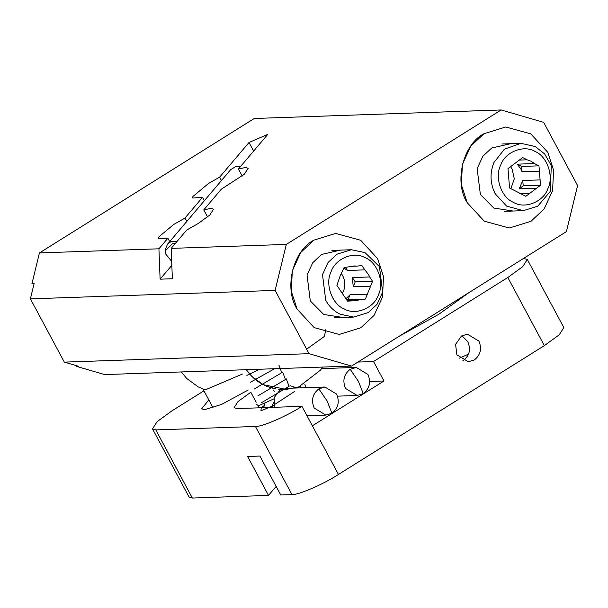 <?xml version="1.0" encoding="UTF-8"?>
<svg xmlns="http://www.w3.org/2000/svg" width="608" height="608" viewBox="0 0 608 608"><rect width="100%" height="100%" fill="white"/><g stroke="black" fill="none" stroke-linecap="round" stroke-linejoin="round"><path stroke-width="0.91" d="M345.937 298.733L350.033 294.766L367.361 294.173L370.599 286.155L353.271 286.748L352.321 277.552L369.641 276.959L368.608 274.656L364.838 269.868L347.518 270.469L343.908 268.052M351.264 266.319L357.018 266.122L354.221 265.939L344.082 267.619L340.016 276.283L336.9 285.403L347.548 301.12L355.247 300.74L360.491 299.622L346.856 300.094M341.384 273.57L342.623 275.553C345.2 280.668 345.481 285.912 343.467 291.285L342.091 293.998M347.29 300.732L352.45 300.55M360.491 299.622L365.385 299.052L346.666 299.812M364.838 269.868L361.912 265.552L357.018 266.122M370.599 286.155L372.567 281.268L355.239 281.869L353.271 286.748M347.518 270.469L345.473 267.459M355.239 281.869L352.321 277.552M348.057 299.653L350.033 294.766M372.567 281.268L369.641 276.959M365.385 299.052L367.361 294.173M340.13 314.207C333.967 311.19 329.164 306.523 325.713 300.215L322.506 274.649L328.122 262.451L336.908 254.212L351.409 249.736L365.005 252.609L379.422 266.608L382.63 292.174L377.013 304.372L368.22 312.611L353.727 317.08L340.13 314.207M365.096 257.67C377.31 262.154 384.666 282.522 378.472 294.713C374.406 307.922 355.65 315.78 344.364 309.001C332.158 304.517 324.801 284.149 330.995 271.958C335.061 258.75 353.818 250.891 365.096 257.67M519.787 193.61L529.872 193.268L536.492 188.267L519.171 188.868L522.774 180.508L540.094 179.907L539.387 171.167L522.059 171.76L520.805 168.834L517.165 164.16L534.485 163.56L531.035 161.181L527.151 159.82L519.3 160.086M510.553 166.683L512.149 169.138L514.307 178.82L510.88 188.67M527.151 159.82L522.682 157.54L518.647 160.58L507.992 168.614L508.417 173.934L509.565 188.001L525.836 196.308L529.872 193.268M517.165 164.16L521.626 166.44L538.954 165.847L534.485 163.56M522.774 180.508L523.207 185.828L540.527 185.227L540.094 179.907M539.387 171.167L538.954 165.847M521.626 166.44L522.059 171.76M519.171 188.868L523.207 185.828M536.492 188.267L540.527 185.227M550.278 191.383L537.746 206.196L523.252 210.672L506.601 206.112L495.239 193.8C490.124 183.608 489.683 173.212 493.909 162.61L504.412 149.18L520.934 143.321L535.215 146.536L544.662 153.968L551.296 165.627L550.278 191.383M547.747 188.913C543.385 202.008 524.461 209.372 513.327 202.304C501.22 197.509 494.312 176.958 500.772 164.935C505.134 151.833 524.058 144.468 535.192 151.536C547.299 156.332 554.2 176.89 547.747 188.913M270.119 407.436L294.523 391.506M297.32 387.98L289.97 385.7M261.569 402.656L289.096 386.331L286.3 378.89M257.952 395.823L285.464 379.498L282.644 372.066M254.243 389.021L281.785 372.696L278.981 365.256M250.504 382.227L274.603 368.722M246.863 375.402L259.7 369.238M262.496 407.702L264.974 407.611M264.374 405.43L261.28 407.74M300.8 386.08L300.489 387.866M251.157 375.714L247.851 371.853M257.556 381.231L253.126 377.644M265.605 385.776L259.776 382.706M275.751 388.839L268.364 386.87M273.843 398.909L258.461 405.794L256.074 403.978M261.258 407.763L260.946 410.757L273.798 405.536M297.95 387.957L298.536 386.946M278.175 389.196L285.167 389.492M266.578 386.186L272.992 388.261M258.423 381.832L263.431 384.758M252.077 376.648L255.816 379.932M247.008 370.72L249.774 374.209M325.873 329.521L324.383 336.429L306.63 349.167M169.716 241.596L167.892 238.207L158.916 248.801L160.109 279.171L171.836 265.339M204.364 200.708L202.548 197.311L184.984 218.044L186.8 221.434M253.627 151.073L249.014 142.485L219.64 177.148L221.456 180.538M160.109 279.171L172.36 278.753L171.167 248.383L186.679 230.075L197.965 223.638L209.874 214.966L213.552 209.198L210.9 208.369L203.771 209.904L221.335 189.179L244.302 174.276L248.201 168.302L245.556 167.481L238.427 169.016L267.801 134.345L249.014 142.485M207.548 216.95L203.771 209.904M242.197 176.054L238.427 169.016M219.64 177.148L208.362 183.578L192.858 196.551L192.774 198.026L202.548 197.311M184.984 218.044L173.706 224.474L158.209 237.439L158.126 238.914L167.892 238.207M30.4 298.855L34.132 283.518L31.966 283.594L39.436 252.92L254.273 118.484L501.167 109.964L286.322 244.408L275.128 290.411L30.4 298.855L64.319 362.117L78.493 366.244L76.327 366.32L77.094 365.841M64.319 362.117L309.046 353.674L351.561 366.069L104.667 374.581L76.327 366.32M377.69 258.727L360.643 240.259L335.662 233.426L313.926 240.137L300.747 252.487L292.319 270.788L291.308 291.247L297.122 309.138L314.169 327.606L339.15 334.446L360.894 327.735L374.072 315.377L382.5 297.076L383.504 276.617L377.69 258.727M547.77 152.289L530.731 133.828L505.75 126.988L484.006 133.699L470.828 146.057L462.399 164.358L461.388 184.817L467.21 202.707L484.257 221.168L509.23 228.008L530.974 221.297L544.152 208.947L552.581 190.646L553.592 170.187L547.77 152.289M309.046 353.674L275.128 290.411M351.561 366.069L566.398 231.625L577.6 185.622L543.681 122.36L501.167 109.964M158.916 248.801L39.436 252.92M286.322 244.408L171.167 248.383M208.818 399.92L201.636 408.819L204.47 409.701L221.525 404.464L248.239 389.994M303.628 387.76L305.414 387.03M250.777 392.251L238.04 401.523L234.118 407.694L236.953 408.584L301.925 406.342L312.368 425.805L383.982 380.988L373.54 361.524L357.96 362.064M369.672 381.482L383.982 380.988M312.368 425.805L338.458 474.468L544.35 345.625L507.817 277.499L373.54 361.524M474.316 359.936L468.373 361.775L456.897 354.859L455.582 344.386L461.48 336.011L467.423 334.18L478.899 341.088C482.068 348.741 480.54 355.026 474.316 359.936M461.913 335.753L467.636 341.476C471.063 349.159 469.68 355.437 463.486 360.316L462.916 360.65M338.458 474.468C323.638 484.143 298.064 495.216 291.969 494.6L280.759 494.988L259.89 456.053L247.638 456.479L268.508 495.406L276.154 486.392M268.508 495.406L192.348 498.036L189.035 497.002L152.502 428.876L157.1 421.663L171.988 410.818L203.938 390.822M523.564 258.43L527.303 259.449L563.829 327.575L559.238 334.788L544.35 345.625M468.525 354.114L459.374 358.188M399.076 336.33L438.801 314.283L469.019 292.562M527.303 259.449L522.705 266.661L507.817 277.499M301.925 406.342C287.105 416.016 261.539 427.09 255.436 426.466L155.815 429.902L152.502 428.876M242.592 373.988L206.234 389.462L203.087 389.006M340.617 250.108L321.594 254.448L312.725 262.762L307.055 275.082L310.285 300.907L323.745 314.48L342.935 317.452M360.894 327.735L374.072 315.377L382.5 297.076L383.504 276.617L377.69 258.727L360.643 240.259L335.662 233.426L313.926 240.137C292.942 250.648 283.708 288.602 297.122 309.138L314.169 327.606L339.15 334.446L360.894 327.735M510.697 143.678L491.682 148.018L482.805 156.332L477.136 168.652L480.373 194.469L493.825 208.042L513.023 211.022M530.974 221.297L544.152 208.947L552.581 190.646L553.592 170.187L547.77 152.289L530.731 133.828L505.75 126.988L484.006 133.699C463.03 144.218 453.788 182.164 467.21 202.707L484.257 221.168L509.23 228.008L530.974 221.297M240.798 166.212L235.372 166.774L240.38 166.706M167.557 244.142L230.614 169.731L235.372 166.774M171.676 261.334L165.467 253.741L165.414 249.326L167.466 244.256L170.901 241.672L177.316 241.118M165.277 250.868L172.9 243.246L175.454 243.322M367.908 374.444C371.131 382.227 369.58 388.618 363.242 393.619L357.208 395.481L345.534 388.451C342.312 380.669 343.862 374.277 350.2 369.284L356.235 367.422L367.908 374.444M304.851 384.15L305.626 387.691M336.581 394.052C339.804 401.835 338.246 408.226 331.915 413.22L325.873 415.089L314.199 408.059C310.977 400.277 312.535 393.885 318.866 388.892L324.908 387.022L336.581 394.052M281.314 389.462L279.885 390.237L274.246 397.488L274.292 407.292M273.608 390.131L274.276 391.385M250.823 392.236L256.204 402.268M258.142 405.878L259.175 407.816M255.436 426.466L291.969 494.6M155.815 429.902L192.348 498.036M350.2 369.284L358.454 381.391L363.242 393.619M318.866 388.892L327.127 400.999L331.915 413.22M334.202 317.756L353.727 317.08M331.877 250.412L351.409 249.736M523.252 210.672L504.283 211.326M501.965 143.982L520.934 143.321M273.456 402.268L272.095 407.368M264.708 403.476L264.305 406.083M213.02 407.755L202.935 388.945M337.501 396.158L357.208 395.481M356.235 367.422L321.518 368.615M306.964 415.735L325.873 415.089M324.908 387.022L285.927 388.368M181.328 371.936L186.694 378.472L198.246 386.893L204.379 389.454M246.301 369.702L251.666 376.23L263.218 384.651L286.224 389.439L298.809 386.848L320.56 370.067L322.453 367.072"/></g></svg>
